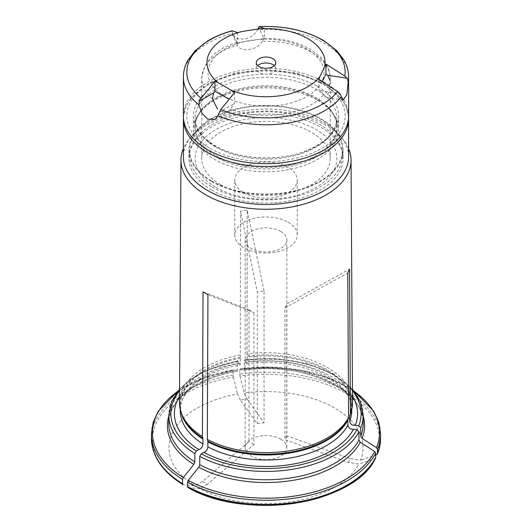 <?xml version="1.0" encoding="UTF-8"?>
<svg xmlns="http://www.w3.org/2000/svg" width="532" height="532" viewBox="0 0 532 532"><rect width="100%" height="100%" fill="white"/><g stroke="black" fill="none" stroke-linecap="round" stroke-linejoin="round"><path stroke-width="0.4" stroke-dasharray="2.66 2" d="M211.995 187.038A76.382 44.096 0 0 0 295.227 196.601A76.382 44.096 0 0 0 342.382 155.856A76.382 44.096 0 0 0 266 111.76A76.382 44.096 0 0 0 189.618 155.856A76.382 44.096 0 0 0 211.995 187.038M211.995 181.153A76.382 44.096 0 0 0 295.227 190.715A76.382 44.096 0 0 0 342.382 149.971A76.382 44.096 0 0 0 266 105.875A76.382 44.096 0 0 0 189.618 149.971A76.382 44.096 0 0 0 211.995 181.153M274.253 65.636A9.722 5.613 180 0 1 275.722 68.601A9.722 5.613 180 0 1 272.876 72.571A9.722 5.613 180 0 1 262.283 73.788A9.722 5.613 180 0 1 256.278 68.601A9.722 5.613 180 0 1 257.747 65.636M220.587 111.56L228.062 111.946L230.555 109.306A64.226 37.08 0 0 0 323.476 94.935L325.411 97.25L328.896 92.415L330.106 80.645A64.226 37.08 0 0 0 330.226 78.384A64.226 37.08 0 0 0 262.083 41.37L263.859 38.41L264.318 38.55L264.318 28.502M262.083 41.37C257.854 50.194 240.757 52.841 237.339 45.2A64.226 37.08 0 0 0 201.774 78.384A64.226 37.08 0 0 0 212.441 98.852M237.491 32.658L237.491 42.7L237.026 42.56L237.339 45.2L231.979 33.596L231.792 31.282L232.418 30.776M348.626 77.067A82.626 47.707 180 0 0 257.814 29.599L253.046 35.784L245.139 39.175L237.239 38.703L232.285 34.347M323.476 94.935L320.464 90.733L318.741 89.609L318.741 79.567M231.792 31.282L237.026 42.56L237.491 42.7L264.318 38.55L263.859 38.41L259.41 28.821M220.587 184.697A64.226 37.08 0 0 0 290.578 192.737A64.226 37.08 0 0 0 330.226 158.476A64.226 37.08 0 0 0 266 121.396A64.226 37.08 0 0 0 201.774 158.476A64.226 37.08 0 0 0 220.587 184.697M234.579 92.588L234.579 102.629L230.555 109.306M215.919 187.39A70.823 40.891 0 0 0 334.409 169.063A70.823 40.891 0 0 0 247.673 118.982A70.823 40.891 0 0 0 215.919 187.39M210.027 148.275A79.155 45.699 0 0 0 342.462 127.786A79.155 45.699 0 0 0 245.511 71.813A79.155 45.699 0 0 0 210.027 148.275M348.626 115.956A82.626 47.707 0 0 0 266 68.256A82.626 47.707 0 0 0 183.374 115.956M151.434 434.105A114.566 66.148 180 0 1 233.009 370.757L233.275 377.088A113.529 65.542 0 0 0 183.307 484.758A252773.556 145939.583 120 0 0 194.965 485.796L202.532 481.427L249.023 441.627L249.023 309.83L203.038 291.822M375.712 457.427L374.708 458.744A252773.476 199357.118 24.9 0 1 358.787 464.044L348.447 462.448L284.939 439.665L284.939 307.868L347.755 273.029M187.929 487.505L188.215 487.591A252773.556 145939.583 120 0 0 199.872 488.629A97.05 56.033 0 0 0 358.787 464.044M348.447 462.448L350.242 458.571L360.583 460.173A97.05 56.033 0 0 0 244.255 393.008L247.021 398.98L240.318 400.017L257.328 423.725L257.328 291.928L240.497 211.104L240.271 354.984A86.523 49.955 0 0 0 179.477 402.505M240.318 400.017L237.545 394.046A97.05 56.033 0 0 0 194.965 485.796M233.275 377.088A252773.516 53417.588 -98.8 0 0 237.545 394.046M233.009 370.757L233.275 369.866A259224.741 54780.898 81.2 0 1 237.146 371.163L237.505 361.64L238.043 361.108L240.032 365.012L240.471 358.222A4.163 0.878 -98.8 0 0 240.431 357.265L240.271 354.984M177.808 391.233L202.812 378.146L233.275 369.866A113.529 65.542 0 0 0 177.582 391.519M237.505 369.973A97.21 56.126 0 0 0 168.79 423.632C167.906 401.101 196.747 377.88 237.212 371.17L237.146 371.163A98.6 56.924 180 0 0 168.79 416.071M237.724 360.769L238.043 361.108A95.128 54.922 0 0 0 179.55 390.688M280.73 231.42A20.828 12.023 0 0 0 258.027 228.813A20.828 12.023 0 0 0 245.172 239.925A20.828 12.023 0 0 0 251.27 248.431A20.828 12.023 0 0 0 273.973 251.038A20.828 12.023 0 0 0 286.828 239.925A20.828 12.023 0 0 0 280.73 231.42M280.73 439.113A20.828 12.023 0 0 0 258.027 436.506A20.828 12.023 0 0 0 245.172 447.618A20.828 12.023 0 0 0 266 459.641A20.828 12.023 0 0 0 286.828 447.618A20.828 12.023 0 0 0 280.73 439.113M249.023 309.83L253.93 312.663L207.946 294.655M202.532 481.427L207.447 484.26L253.93 444.459L253.93 312.663M253.93 444.459L249.023 441.627M284.939 307.868L286.735 303.991L349.557 269.159M350.242 458.571L286.735 435.788L286.735 303.991M286.735 435.788L284.939 439.665M257.328 423.725L264.038 422.687L264.038 290.891L257.328 291.928M380.566 438.375A114.566 66.148 0 0 0 239.713 373.996L239.985 368.829A259224.794 54780.911 81.2 0 1 243.849 370.126A98.6 56.924 180 0 1 363.21 416.071M244.208 368.935L243.915 370.132C302.841 360.856 365.93 390.854 363.21 423.632A97.21 56.126 0 0 0 244.208 368.935L244.208 360.603L244.747 360.064L246.728 363.974L247.18 357.185A4.163 0.878 -98.8 0 0 247.141 356.227L246.974 353.946A86.523 49.955 0 0 1 247.014 353.946A86.523 49.955 0 0 1 352.523 402.505M207.447 484.26L199.872 488.629M239.713 373.996L239.985 376.051A113.529 65.542 0 0 1 376.503 454.867A252773.556 199357.178 24.9 0 1 360.583 460.173M352.49 396.207A91.584 52.874 0 0 0 245.664 362.046M244.434 359.732L244.747 360.064A95.128 54.922 0 0 1 352.45 390.688M238.961 363.083A91.584 52.874 0 0 0 179.51 396.207M239.985 376.051A252773.556 53417.595 -98.8 0 0 244.255 393.008M247.021 398.98L264.038 422.687M354.192 391.233L330.824 378.784L302.522 370.558L271.44 367.153L239.985 368.829A113.529 65.542 0 0 1 354.418 391.519M264.038 290.891L247.207 210.067L247.014 353.946M348.626 148.554A85.04 49.097 0 0 0 343.632 140.122A85.04 49.097 0 0 0 247.34 112.265A85.04 49.097 0 0 0 188.368 140.122A85.04 49.097 0 0 0 183.374 148.554M246.974 353.946L247.207 210.067L240.497 211.104M288.091 222.256A31.248 18.041 180 0 1 297.248 235.018A31.248 18.041 180 0 1 277.957 251.683A31.248 18.041 180 0 1 243.909 247.772A31.248 18.041 180 0 1 234.752 235.018A31.248 18.041 180 0 1 254.043 218.346A31.248 18.041 180 0 1 288.091 222.256M243.909 192.837A31.248 18.041 0 0 0 277.957 196.747A31.248 18.041 0 0 0 297.248 180.082A31.248 18.041 0 0 0 266 162.041A31.248 18.041 0 0 0 234.752 180.082A31.248 18.041 0 0 0 243.909 192.837M211.503 189.944A77.074 44.495 0 0 0 295.493 199.586A77.074 44.495 0 0 0 343.074 158.476A77.074 44.495 0 0 0 266 113.981A77.074 44.495 0 0 0 188.927 158.476A77.074 44.495 0 0 0 211.503 189.944M211.503 181.439A77.074 44.495 0 0 0 295.493 191.081A77.074 44.495 0 0 0 343.074 149.971A77.074 44.495 0 0 0 266 105.476A77.074 44.495 0 0 0 188.927 149.971A77.074 44.495 0 0 0 211.503 181.439M348.626 156.754A82.626 47.707 0 0 0 341.431 137.276A82.626 47.707 0 0 0 266 109.047A82.626 47.707 0 0 0 190.569 137.276A82.626 47.707 0 0 0 183.374 156.754M317.351 100.189A72.618 41.928 180 0 1 332.294 112.718A72.618 41.928 180 0 1 338.618 129.835A72.618 41.928 180 0 1 266 171.763A72.618 41.928 180 0 1 193.382 129.835A72.618 41.928 180 0 1 199.706 112.718A72.618 41.928 180 0 1 317.351 100.189M317.351 86.457A72.618 41.928 180 0 1 338.618 116.102A72.618 41.928 180 0 1 293.79 154.839A72.618 41.928 180 0 1 214.649 145.748A72.618 41.928 180 0 1 193.382 116.102A72.618 41.928 180 0 1 238.21 77.373A72.618 41.928 180 0 1 317.351 86.457M183.374 77.067A82.626 47.707 180 0 1 231.979 33.596M320.464 90.733L340.001 93.752M217.621 91.231A58.008 33.489 180 0 1 229.299 46.809A58.008 33.489 180 0 1 307.017 49.064A58.008 33.489 180 0 1 302.701 98.679A58.008 33.489 180 0 1 217.621 91.231M233.315 104.212L219.011 112.471M370.106 465.992A113.529 65.542 0 0 0 374.708 458.744M240.431 357.265A85.891 49.589 0 0 0 181.665 414.002L180.248 405.484A85.752 49.509 0 0 0 180.993 412.001M240.471 358.222A85.752 49.509 0 0 0 180.248 405.484L180.248 409.347M351.007 412.001A85.752 49.509 0 0 0 351.752 405.484L350.335 414.002A85.891 49.589 0 0 0 247.141 356.227M237.505 361.64A97.21 56.126 0 0 0 168.79 415.299M363.21 415.299A97.21 56.126 0 0 0 244.208 360.603M233.009 375.033A114.566 66.148 0 0 0 151.434 438.375M240.471 363.216A85.752 49.509 0 0 0 180.248 410.485C179.324 391.605 204.255 371.017 240.032 365.012M246.728 363.974C299.057 355.775 354.512 382.86 351.752 410.485A85.752 49.509 0 0 0 247.18 362.179M351.752 409.347L351.752 405.484A85.752 49.509 0 0 0 247.18 357.185M239.713 369.72A114.566 66.148 180 0 1 380.566 434.105M348.626 118.789A82.626 47.707 0 0 0 266 71.089A82.626 47.707 0 0 0 183.374 118.789M215.919 147.138A70.823 40.891 0 0 0 293.105 156.002A70.823 40.891 0 0 0 336.822 118.224A70.823 40.891 0 0 0 266 77.333A70.823 40.891 0 0 0 195.178 118.224A70.823 40.891 0 0 0 215.919 147.138M215.919 155.603A70.823 40.891 0 0 0 293.105 164.468A70.823 40.891 0 0 0 336.822 126.689A70.823 40.891 0 0 0 266 85.798A70.823 40.891 0 0 0 195.178 126.689A70.823 40.891 0 0 0 215.919 155.603M215.66 156.887A71.195 41.104 180 0 1 201.01 111.042A71.195 41.104 180 0 1 316.341 98.759A71.195 41.104 180 0 1 330.99 111.042A71.195 41.104 180 0 1 306.372 161.681A71.195 41.104 180 0 1 215.66 156.887M189.618 149.971L189.618 155.856M342.382 149.971L342.382 155.856M256.278 62.663L256.278 68.601M275.722 62.663L275.722 68.601M237.046 42.553C215.759 48.678 204.002 60.621 201.774 78.384L201.774 158.476M263.972 38.39C281.734 38.178 297.169 41.769 310.269 49.157L320.55 56.964L326.422 64.565C328.929 68.941 330.199 73.542 330.226 78.384L330.226 158.476M214.928 119.527L228.062 111.946M343.293 100.016L325.411 97.25M245.172 239.925L245.172 447.618M286.828 239.925L286.828 447.618M179.557 389.131L190.143 379.562L203.743 371.456L237.711 360.749M352.443 389.131L333.345 374.116L307.024 363.589L276.288 358.615L244.447 359.705M348.593 117.346L346.525 107.677L341.418 98.553L323.223 83.192L296.836 73.13L266 69.619L235.164 73.13L208.777 83.192L190.582 98.553L185.475 107.677L183.407 117.346M297.248 235.018L297.248 180.082M234.752 235.018L234.752 180.082M188.927 149.971L188.927 158.476M343.074 149.971L343.074 158.476M190.569 137.276L188.368 140.122M341.431 137.276L343.632 140.122M193.382 116.102L193.382 129.835M338.618 116.102L338.618 129.835M332.294 112.718L330.99 111.042C334.894 116.149 336.836 121.363 336.822 126.689L336.822 118.224C336.364 132.215 325.192 143.447 303.3 151.919C276.168 161.854 237.438 159.128 215.347 145.868C201.98 137.761 195.257 128.551 195.178 118.224L195.178 126.689C195.164 121.363 197.106 116.149 201.01 111.042L199.706 112.718"/><path stroke-width="0.8" d="M320.005 76.415L325.93 64.079L344.869 76.056L347.19 78.264L348.221 81.795L346.857 94.516L343.293 100.016L341.298 96.711A82.626 47.707 180 0 1 217.801 115.816L220.714 109.639L234.579 92.588L231.141 90.161A59.019 34.075 0 0 0 320.005 76.415L318.741 79.567L337.68 91.544L340.001 93.752L341.298 96.711M259.097 26.6L264.318 28.502L259.623 28.788L242.186 31.488A59.019 34.075 0 0 0 218.373 82.793L231.141 90.161M324.673 66.347A59.019 34.075 0 0 0 259.623 28.788M272.876 66.633A9.722 5.613 180 0 1 262.283 67.85A9.722 5.613 180 0 1 256.278 62.663A9.722 5.613 180 0 1 266 57.05A9.722 5.613 180 0 1 275.722 62.663A9.722 5.613 180 0 1 272.876 66.633M257.747 65.636A9.722 5.613 180 0 1 272.876 64.631A9.722 5.613 180 0 1 274.253 65.636M344.869 76.056A79.155 45.699 180 0 0 259.244 26.627L258.173 28.502M217.508 109.033L212.441 98.852L213.678 92.874L214.941 91.291L214.941 81.25L201.076 98.3L199.374 101.133L198.888 104.897L201.941 113.17L207.573 119.075L214.928 119.527L217.801 115.816M232.205 30.763L237.491 32.658L242.186 31.488M325.93 64.079L325.93 74.121L322.306 81.569M325.93 74.121L327.652 75.245L330.106 80.645M229.199 99.191L214.941 91.291M218.373 82.793L214.941 81.25M198.888 104.897A82.626 47.707 180 0 1 183.374 77.067L183.374 115.956A82.626 47.707 0 0 0 207.573 149.691A82.626 47.707 0 0 0 297.621 160.032A82.626 47.707 0 0 0 348.626 115.956L348.626 77.067A82.626 47.707 180 0 1 348.221 81.795M370.106 465.992A113.529 65.542 0 0 1 188.215 487.591L187.483 486.547L187.483 482.271L188.215 480.376A259224.741 149664.195 -60 0 1 198.782 467.236L199.759 464.709L199.759 456.376L201.236 453.829L203.743 452.38C206.077 451.688 207.453 449.853 207.866 446.88L207.866 441.879A4.163 2.401 120 0 0 207.766 441.061L207.32 439.392L207.946 294.655L203.038 291.822L202.413 436.559L202.858 438.228A4.163 2.401 120 0 1 202.958 439.046L202.958 444.047C202.539 447.02 201.163 448.848 198.835 449.547L196.328 450.99L194.852 453.543L194.852 461.869L193.867 464.403A98.6 56.924 180 0 1 168.79 416.071M182.569 483.708L182.988 484.652C162.44 471.771 151.919 456.35 151.434 438.375A114.566 66.148 0 0 0 182.569 483.708L182.569 479.438L183.307 477.537A259224.741 149664.195 -60 0 1 193.867 464.403M187.483 486.547A114.566 66.148 0 0 0 375.712 457.427L375.565 458.045C354.924 504.383 245.039 521.174 187.929 487.505M199.759 464.709A97.21 56.126 0 0 0 358.94 440.084L358.94 431.751L356.925 429.743L353.501 429.211C350.315 429.371 348.433 428.041 347.862 425.221L347.862 420.227A4.163 3.285 24.9 0 1 348.001 419.369L348.613 417.534L347.755 273.029L349.557 269.159L350.408 413.663A86.523 49.955 0 0 0 350.96 412.147A86.523 49.955 0 0 0 352.523 402.505L351.04 159.992A85.04 49.097 0 0 0 348.626 148.554M358.94 440.084L360.284 442.252A98.6 56.924 180 0 1 198.782 467.236M375.712 457.427L375.712 453.151L374.708 451.522A259224.794 204445.133 -155.1 0 0 360.284 442.252M203.743 452.38A91.584 52.874 0 0 0 353.501 429.211M376.503 454.867L377.514 453.55A114.566 66.148 0 0 0 380.566 438.375C380.56 443.688 379.509 448.915 377.414 454.055L377.514 449.281L376.503 447.651A259224.694 204445.053 -155.1 0 0 362.079 438.381L360.736 436.213L360.736 427.881L358.721 425.866L355.296 425.341C352.111 425.5 350.229 424.17 349.664 421.351L349.664 416.35A4.163 3.285 24.9 0 1 349.797 415.492L350.408 413.663M183.374 148.554A85.04 49.097 0 0 0 180.96 159.992L179.477 402.505A86.523 49.955 0 0 0 181.04 412.147A86.523 49.955 0 0 0 202.413 436.559M207.32 439.392A86.523 49.955 0 0 0 348.613 417.534M355.296 425.341A91.584 52.874 0 0 0 352.49 396.207M179.51 396.207A91.584 52.874 0 0 0 198.835 449.547M180.96 159.992A85.04 49.097 0 0 0 205.864 194.885A85.04 49.097 0 0 0 298.685 205.492A85.04 49.097 0 0 0 351.04 159.992M183.407 117.346L183.374 156.754A82.626 47.707 0 0 0 207.573 190.489A82.626 47.707 0 0 0 297.621 200.83A82.626 47.707 0 0 0 348.626 156.754L348.593 117.346M259.41 28.821L258.618 27.125M201.076 98.3A79.155 45.699 180 0 1 232.418 30.776M337.68 91.544A79.155 45.699 180 0 1 220.714 109.639M213.678 92.874L199.374 101.133M327.652 75.245L347.19 78.264M207.766 441.061A85.891 49.589 0 0 0 348.001 419.369M207.866 441.879A85.752 49.509 0 0 0 347.862 420.227M182.569 479.438A114.566 66.148 180 0 1 151.434 434.105L153.163 422.448L158.277 411.196L177.808 391.233M177.582 391.519A113.529 65.542 0 0 0 183.307 477.537M188.215 480.376A113.529 65.542 0 0 0 374.708 451.522M207.866 446.88A85.752 49.509 0 0 0 347.862 425.221M376.503 447.651A113.529 65.542 0 0 0 354.418 391.519M363.21 416.071A98.6 56.924 180 0 1 362.079 438.381M375.712 453.151A114.566 66.148 180 0 1 187.483 482.271M181.04 412.147L181.665 414.002A85.891 49.589 0 0 0 202.858 438.228M180.993 412.001A85.752 49.509 0 0 0 202.958 439.046M349.797 415.492A85.891 49.589 0 0 0 350.335 414.002L350.96 412.147M194.852 453.543A97.21 56.126 0 0 1 168.79 415.299L168.79 423.632A97.21 56.126 0 0 0 194.852 461.869M199.759 456.376A97.21 56.126 0 0 0 358.94 431.751M201.236 453.829A95.128 54.922 0 0 0 356.925 429.743M360.736 436.213A97.21 56.126 0 0 0 363.21 423.632L363.21 415.299L360.463 401.78L352.443 389.131M360.736 427.881A97.21 56.126 0 0 0 363.21 415.299M358.721 425.866A95.128 54.922 0 0 0 352.45 390.688M179.55 390.688A95.128 54.922 0 0 0 196.328 450.99M180.248 409.347L180.248 410.485A85.752 49.509 0 0 0 202.958 444.047M349.664 421.351A85.752 49.509 0 0 0 351.752 410.485L351.752 409.347M349.664 416.35A85.752 49.509 0 0 0 351.007 412.001M354.192 391.233L373.723 411.196L378.837 422.448L380.566 434.105A114.566 66.148 180 0 1 377.514 449.281M183.374 118.789A82.626 47.707 0 0 0 207.573 152.524A82.626 47.707 0 0 0 297.621 162.865A82.626 47.707 0 0 0 348.626 118.789M348.626 77.067C348.6 71.328 347.143 65.828 344.257 60.562L336.916 50.773L324.015 40.758C305.774 30.317 284.141 25.603 259.117 26.6M183.374 77.067C183.4 71.328 184.857 65.828 187.743 60.562L195.084 50.773L207.985 40.758C215.081 36.535 223.154 33.203 232.185 30.77M168.79 415.299L171.537 401.78L179.557 389.131M151.434 434.105L151.434 438.375M380.566 434.105L380.566 438.375"/></g></svg>
